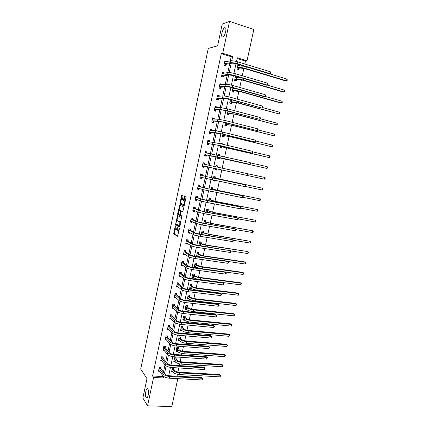 <?xml version="1.0" encoding="UTF-8"?>
<svg xmlns="http://www.w3.org/2000/svg" width="428" height="428" viewBox="0 0 428 428"><rect width="100%" height="100%" fill="white"/><g stroke="black" fill="none" stroke-linecap="round" stroke-linejoin="round"><path stroke-width="0.64" d="M175.293 225.77L173.634 233.945L177.534 236.277L179.418 228.579L179.364 228.017L178.909 229.328C178.588 230.612 178.203 231.195 177.748 231.077L177.278 230.756L177.336 226.915L176.86 228.183C176.545 229.451 176.165 230.029 175.715 229.916L175.255 229.601L175.293 225.77M222.774 37.134C224.529 36.819 226.765 29.618 225.599 27.986L224.791 27.649C223.009 28.071 220.843 35.187 221.993 36.797L222.774 37.134M146.098 397.521L146.216 397.687C147.751 399.864 149.436 391.245 147.89 389.106L147.794 388.972C146.258 386.816 144.578 395.301 146.098 397.521M183.109 196.083L183.029 195.323L181.895 194.884L181.536 195.468L179.899 204.044L183.997 205.852L184.366 205.269L186.073 197.238L186.046 196.516L184.58 195.922L183.489 199.924L183.516 200.641L184.409 201.107C184.725 202.829 184.42 203.99 183.494 204.595L180.691 203.327C180.381 201.642 180.68 200.491 181.584 199.871L182.028 200.053L182.392 199.475L183.109 196.083M177.791 378.652L171.805 406.6L147.542 405.814L142.877 397.997L146.986 378.646L140.694 369.048L208.276 48.439L217.617 45.812L222.234 24.054L229.536 21.4L253.82 29.505L247.02 60.771L237.283 57.78L236.481 61.504M147.542 405.814L153.593 377.448L163.539 377.983L163.838 376.587M230.301 60.862L231.195 56.705L221.287 53.66L152.598 376.003L153.593 377.448M221.287 53.66L222.731 53.307L229.536 21.4M177.518 215.589L175.539 224.689L179.53 226.888L181.558 217.617L177.518 215.589M177.684 213.658L179.701 205.253L183.74 207.04L183.826 207.815L182.729 211.817L181.081 211.047L180.712 211.614L180.268 214.599L182.061 215.503L181.825 216.418L177.764 214.428L177.684 213.658L178.326 213.77L178.401 213.444M152.598 376.003L162.501 376.538L162.715 375.538M163.442 372.146L164.994 364.918M165.706 361.601L167.284 354.25M167.979 351.014L169.584 343.55M170.264 340.394L171.89 332.813M172.554 329.731L174.207 322.033M174.849 319.031L176.529 311.21M177.16 308.288L178.861 300.349M179.471 297.514L181.204 289.451M181.798 286.696L183.553 278.516M184.126 275.835L185.913 267.532M186.469 264.943L188.277 256.516M188.818 254.002L190.653 245.453M191.177 243.029L193.039 234.351M193.542 232.008L195.43 223.207M195.917 220.955L197.832 212.026M198.303 209.854L200.245 200.796M200.695 198.715L202.663 189.529M203.097 187.534L205.098 178.219M205.504 176.309L207.532 166.867M207.928 165.042L209.961 155.557M210.373 153.641L212.4 144.215M212.834 142.198L214.845 132.83M215.3 130.706L217.301 121.402M217.777 119.177L219.762 109.932M220.265 107.599L222.234 98.424M222.758 95.984L224.716 86.868M225.262 84.321L227.209 75.264M227.776 72.61L229.708 63.622M160.757 368.39L160.987 367.31L159.339 367.208L158.483 371.204L159.623 371.274M162.982 357.985L163.218 356.904L161.57 356.786L160.709 360.799L161.912 360.879M165.219 347.547L165.454 346.455L163.806 346.332L162.945 350.355L164.218 350.452M167.466 337.066L167.701 335.975L166.048 335.836L165.187 339.875L166.54 339.987M169.718 326.553L169.953 325.457L168.3 325.307L167.434 329.362L168.878 329.49M171.976 316.003L172.211 314.901L170.563 314.735L169.691 318.807L171.237 318.956M172.591 307.4L173.613 308.379L171.96 308.214L172.832 304.126L174.48 304.308L174.244 305.41M176.523 294.785L176.759 293.678L175.111 293.48L174.233 297.583L175.903 297.669M178.808 284.117L179.043 283.004L177.395 282.796L176.518 286.91L178.203 286.921M181.097 273.412L181.338 272.294L179.69 272.074L178.808 276.204L180.456 276.418L180.514 276.135M183.398 262.669L183.639 261.551L181.991 261.315L181.103 265.456L182.756 265.686L182.836 265.312M185.709 251.889L185.95 250.765L184.302 250.514L183.409 254.676L185.062 254.917L185.164 254.451M188.026 241.066L188.272 239.937L186.619 239.675L185.725 243.848L187.378 244.104L187.496 243.543M190.353 230.205L190.599 229.071L188.946 228.798L188.053 232.987L189.7 233.255L189.839 232.602M192.691 219.307L192.932 218.168L191.284 217.879L190.385 222.084L192.033 222.367L192.193 221.618M195.034 208.366L195.275 207.227L193.627 206.922L192.723 211.143L194.376 211.437L194.553 210.592M197.383 197.388L197.629 196.243L195.976 195.922L195.072 200.16L196.725 200.47L196.923 199.528M199.742 186.367L199.988 185.217L198.341 184.885L197.431 189.139L199.079 189.465L199.304 188.427M202.112 175.309L202.358 174.153L200.711 173.811L199.796 178.075L201.449 178.417L201.69 177.278M204.488 164.208L204.739 163.052L203.086 162.688L202.171 166.968L203.824 167.327L204.07 166.171M205.387 151.935L206.312 152.143L206.874 153.058L207.125 151.908L205.472 151.528L204.557 155.824L206.205 156.199L206.457 155.038M209.292 141.786L209.522 140.721L207.869 140.331L206.949 144.643L208.596 145.028L208.848 143.862M211.716 130.465L211.924 129.491L210.276 129.085L209.351 133.413L210.999 133.814L211.25 132.648M214.15 119.107L214.337 118.224L212.689 117.802L211.758 122.146L213.411 122.563L213.663 121.392M216.595 107.701L216.761 106.914L215.113 106.476L214.177 110.836L215.83 111.269L216.081 110.092M219.045 96.257L219.195 95.562L217.542 95.112L216.605 99.489L218.259 99.933L218.51 98.75M221.506 84.765L221.634 84.166L219.987 83.701L219.045 88.093L220.693 88.553L220.95 87.371M223.978 73.236L224.085 72.733L222.432 72.246L221.49 76.66L223.143 77.136L223.395 75.943M226.455 61.659L226.54 61.252L224.893 60.755L223.946 65.179L225.599 65.671L225.85 64.478M177.005 376.191L177.411 374.297M177.909 372.018L178.792 367.962M179.305 365.598L179.674 363.886M180.167 361.633L181.108 357.305M181.611 354.967L181.943 353.437M182.43 351.206L183.43 346.605M183.933 344.294L184.222 342.951M184.703 340.747L185.763 335.868M186.26 333.589L186.512 332.428M186.983 330.25L188.106 325.093M188.593 322.84L188.802 321.867M189.272 319.711L190.455 314.275M190.936 312.055L191.107 311.268M191.567 309.139L192.814 303.42M193.29 301.226L193.419 300.633M193.873 298.53L195.179 292.522M195.65 290.361L195.735 289.959M196.19 287.878L197.554 281.587M198.512 277.189L199.94 270.614M200.839 266.467L202.332 259.598M203.177 255.703L204.734 248.54M205.526 244.896L207.147 237.444M207.88 234.052L209.565 226.3M210.244 223.17L211.994 215.124M212.62 212.251L214.433 203.899M215 201.288L216.878 192.632M217.392 190.289L219.339 181.328M219.789 179.246L221.8 169.98M222.196 168.156L224.224 158.825M224.673 156.755L226.647 147.671M227.161 145.317L229.082 136.473M229.654 133.83L231.521 125.233M232.158 122.301L233.972 113.95M234.672 110.734L236.433 102.629M237.198 99.114L238.904 91.266M239.728 87.456L241.381 79.859M242.275 75.751L243.869 68.41M244.827 64.002L245.463 61.081L237.123 58.524M173.8 369.177L174.03 368.107L172.414 368.01L171.558 371.969L172.751 372.039M176.031 358.878L176.261 357.803L174.645 357.69L173.784 361.665L175.047 361.746M178.267 348.536L178.497 347.461L176.882 347.338L176.02 351.324L177.358 351.42M180.509 338.163L180.744 337.082L179.129 336.943L178.262 340.945L179.685 341.062M182.767 327.752L183.002 326.666L181.381 326.516L180.514 330.534L182.05 330.673M185.024 317.303L185.26 316.217L183.644 316.051L182.772 320.08L184.398 320.208M187.298 306.822L187.534 305.726L185.913 305.549L185.04 309.594L186.683 309.653M189.572 296.299L189.813 295.202L188.192 295.015L187.314 299.07L188.973 299.06M191.856 285.738L192.097 284.636L190.481 284.438L189.599 288.509L191.214 288.707L191.279 288.429M194.151 275.145L194.392 274.038L192.771 273.824L191.888 277.911L193.51 278.12L193.584 277.761M196.452 264.509L196.693 263.397L195.077 263.172L194.189 267.27L195.805 267.495L195.901 267.051M198.763 253.836L199.004 252.723L197.388 252.477L196.495 256.597L198.116 256.832L198.228 256.308M201.08 243.125L201.326 242.007L199.705 241.75L198.892 245.517M203.407 232.377L203.653 231.254L202.032 230.986L201.294 234.394M205.745 221.586L205.986 220.463L204.37 220.179L203.712 223.234M208.088 210.758L208.334 209.629L206.713 209.335L206.13 212.026M210.437 199.892L210.683 198.763L209.067 198.448L208.564 200.78M210.592 191.386L210.517 191.733L212.138 192.054L212.213 191.707M212.802 188.989L213.048 187.849L211.427 187.528L211.004 189.492M213.048 180.022L212.887 180.782L214.503 181.119L214.669 180.359M215.166 178.043L215.418 176.903L213.797 176.561L213.454 178.16M215.514 168.616L215.263 169.798L216.878 170.146L217.124 169.001M217.547 167.059L217.793 165.914L216.177 165.561L215.91 166.781M217.986 157.199L217.643 158.767L219.264 159.13L219.511 157.986M220.008 155.696L220.179 154.888L218.564 154.519L218.387 155.327M220.457 145.745L220.035 147.703L221.656 148.077L221.902 146.927M222.49 144.209L222.576 143.819L220.96 143.434L220.875 143.824M222.945 134.253L222.437 136.591L224.058 136.987L224.304 135.831M225.438 122.713L224.85 125.447L226.466 125.853L226.717 124.692M227.942 111.125L227.268 114.255L228.884 114.677L229.135 113.511M230.457 99.499L229.692 103.025L231.313 103.464L231.564 102.292M232.982 87.826L232.131 91.753L233.747 92.207L234.004 91.03M235.512 76.109L234.576 80.437L236.192 80.908L236.449 79.731M237.016 77.12L237.128 76.585M239.493 65.677L239.594 65.195L237.979 64.708L237.032 69.085L238.647 69.566L238.904 68.384M245.463 61.081L247.02 60.771M168.161 378.068L177.861 378.748M235.999 63.74L233.929 73.332M233.453 75.521L231.388 85.113M230.922 87.258L228.852 96.846M228.402 98.948L226.332 108.541M225.888 110.59L223.817 120.188M223.384 122.194L221.313 131.787M220.891 133.75L218.815 143.348M218.403 145.263L216.333 154.861M215.926 156.739L213.856 166.337M213.46 168.167L211.4 177.727M210.999 179.589L208.95 189.074M208.543 190.968L206.51 200.384M206.093 202.305L204.076 211.646M203.658 213.599L201.658 222.87M201.23 224.85L199.245 234.052M198.811 236.058L196.837 245.191M196.399 247.229L194.446 256.286M193.996 258.351L192.06 267.345M191.605 269.437L189.679 278.361M189.224 280.484L187.314 289.333M186.849 291.484L184.95 300.269M184.484 302.446L182.601 311.167M182.125 313.371L180.258 322.022M179.776 324.253L177.925 332.834M177.438 335.092L175.598 343.609M175.106 345.894L173.281 354.347M172.784 356.658L170.975 365.047M170.467 367.385L168.675 375.704M231.746 60.755L232.688 56.368L222.731 53.307M164.486 373.569L166.128 365.924M166.765 362.965L168.429 355.224M169.055 352.324L170.74 344.487M171.35 341.64L173.056 333.706M173.656 330.924L175.384 322.889M175.967 320.165L177.716 312.028M178.289 309.369L180.06 301.13M180.621 298.535L182.414 290.195M182.959 287.659L184.773 279.216M185.303 276.739L187.143 268.196M187.662 265.783L189.518 257.137M190.027 254.788L191.905 246.036M192.397 243.751L194.301 234.897M194.783 232.672L196.709 223.71M197.169 221.554L199.122 212.486M199.571 210.394L201.545 201.219M201.979 199.191L203.974 189.909M204.397 187.951L206.414 178.556M206.826 176.662L208.864 167.161M209.26 165.331L211.314 155.792M211.721 153.887L213.765 144.386M214.193 142.401L216.226 132.937M216.67 130.872L218.697 121.445M219.157 119.294L221.18 109.91M221.656 107.674L223.667 98.328M224.165 96.011L226.166 86.707M226.685 84.305L228.675 75.039M229.21 72.551L231.195 63.328M162.501 376.538L163.539 377.983M231.195 56.705L232.688 56.368M184.393 320.24L182.965 319.197M186.656 309.765L185.586 308.781M175.881 297.77L174.822 296.807M188.935 299.252L187.812 298.295M178.166 287.113L177.048 286.171M191.214 288.707L190.043 287.766M180.456 276.418L179.279 275.498M193.51 278.12L192.268 277.194M182.756 265.686L181.504 264.782M195.805 267.495L194.489 266.585M185.062 254.917L183.719 254.023M198.116 256.832L196.703 255.939M187.378 244.104L185.923 243.222M199.55 245.619L198.945 245.271M189.7 233.255L188.17 232.415M192.033 222.367L190.487 221.602M194.376 211.437L192.809 210.753M196.725 200.47L195.136 199.86M184.404 196.024L184.992 196.249M199.079 189.465L197.474 188.93M212.138 192.054L210.56 191.541M201.449 178.417L199.823 177.957M214.503 181.119L212.909 180.675M204.739 163.052L203.086 162.704M203.824 167.327L202.177 166.947M216.878 170.146L215.263 169.777M217.793 165.914L216.172 165.572M207.125 151.908L205.451 151.635M220.179 154.888L218.542 154.615M209.522 140.721L207.826 140.528M222.576 143.819L220.918 143.621M211.924 129.491L210.212 129.384M214.337 118.224L212.604 118.198M216.761 106.914L215.006 106.968M219.195 95.562L217.419 95.695M221.634 84.166L219.885 84.38M233.528 87.981L232.934 88.045M224.085 72.733L222.437 73.006M237.053 76.564L235.421 76.799M226.54 61.252L224.968 61.584M239.594 65.195L237.957 65.5M175.903 229.948L177.031 229.606M177.941 231.109L178.904 231.013M175.079 229.13L174.239 234.009L177.764 236.128M176.165 224.01L176.229 224.839L179.744 226.754M177.968 215.814L176.834 220.843M175.962 223.389L176.015 223.935L179.482 225.807L179.739 225.422L179.84 222.057L177.31 220.671C176.86 220.581 176.48 221.164 176.165 222.426L175.962 223.389M180.675 222.662L180.343 222.025L179.69 221.913M177.791 220.752L180.343 222.025M179.048 210.373L179.985 205.943L179.343 205.825M180.177 205.461L179.985 205.943M182.916 211.716L181.686 211.159M181.991 216.295L177.764 214.428M179.396 210.266C178.492 210.86 178.198 212.01 178.513 213.711L179.562 214.278L179.926 213.716L180.37 210.742L179.396 210.266L179.931 210.362M181.729 211.165L180.322 210.694M180.044 210.378L180.969 210.811M178.326 213.77L178.406 214.54M181.584 199.871L182.141 199.978M183.596 204.616L184.511 204.6M185.174 201.476L184.265 200.973M185.078 196.115L184.136 200.042L184.168 200.764L184.912 201.096M180.589 203.102L180.595 204.21L184.168 205.761M182.392 195.077L181.247 199.978M173.474 368.075L173.848 369.348L174.822 370.589C175.689 371.456 177.144 371.986 179.182 372.189L219.708 374.554L220.853 375.57L220.003 376.859L179.38 374.559C176.315 374.259 174.132 373.457 172.842 372.151L171.789 370.894M220.003 376.859L220.367 375.249L179.744 372.895C176.678 372.59 174.496 371.793 173.201 370.493L172.184 369.08M220.853 375.57L219.708 374.554M173.848 369.348L172.233 369.252M158.713 370.124L162.843 375.72L163.207 374.019L159.109 368.289M160.457 367.278L160.805 368.562L164.887 374.115C165.743 375.014 167.225 375.559 169.328 375.763L201.706 377.555L202.867 378.609L201.968 379.946L169.515 378.213C166.342 377.908 164.122 377.079 162.843 375.72M201.968 379.946L202.337 378.277L169.884 376.501C166.711 376.196 164.491 375.367 163.207 374.019M202.867 378.609L201.706 377.555M160.805 368.562L159.152 368.465M175.689 357.76L176.079 359.044L177.069 360.237C177.941 361.072 179.396 361.59 181.44 361.804L221.971 364.49L223.116 365.496L222.266 366.78L181.649 364.158C178.578 363.837 176.389 363.051 175.084 361.794L174.019 360.59M222.266 366.78L222.63 365.159L182.007 362.489C178.941 362.163 176.753 361.376 175.443 360.13L174.41 358.766M223.116 365.496L221.971 364.49M176.079 359.044L174.464 358.932M177.914 347.413L178.316 348.702L179.316 349.847C180.199 350.65 181.665 351.163 183.703 351.388L224.235 354.395L225.39 355.39L224.54 356.663L183.917 353.721C180.846 353.378 178.653 352.608 177.331 351.393L176.256 350.243M224.54 356.663L224.903 355.037L184.281 352.041C181.21 351.704 179.016 350.928 177.695 349.724L176.652 348.413M225.39 355.39L224.235 354.395M178.316 348.702L176.7 348.579M160.944 359.718L165.128 365.089L165.492 363.383L161.335 357.872M162.672 356.866L163.031 358.156L167.171 363.49C168.038 364.356 169.525 364.897 171.628 365.111L204.012 367.16L205.173 368.203L204.274 369.53L171.821 367.534C168.648 367.213 166.417 366.395 165.128 365.089M204.274 369.53L204.648 367.855L172.19 365.817C169.017 365.496 166.786 364.683 165.492 363.383M205.173 368.203L204.012 367.16M163.031 358.156L161.383 358.043M163.175 349.269L167.418 354.416L167.787 352.704L163.571 347.418M164.892 346.413L165.267 347.713L169.467 352.827C170.344 353.656 171.831 354.186 173.939 354.416L206.323 356.727L207.489 357.76L206.59 359.076L174.137 356.818C170.965 356.476 168.723 355.679 167.418 354.416M206.59 359.076L206.965 357.401L174.506 355.096C171.334 354.753 169.092 353.956 167.787 352.704M207.489 357.76L206.323 356.727M165.267 347.713L163.619 347.584M180.14 337.029L180.562 338.323L181.579 339.42C182.467 340.19 183.933 340.693 185.977 340.934L226.508 344.262L227.669 345.246L226.819 346.509L186.196 343.24C183.125 342.887 180.921 342.127 179.589 340.961L178.497 339.864M226.819 346.509L227.188 344.882L186.565 341.56C183.489 341.202 181.285 340.442 179.953 339.286L178.893 338.029M227.669 345.246L226.508 344.262M180.562 338.323L178.947 338.19M180.712 329.614L181.033 329.64M182.376 326.612L182.82 327.912L183.842 328.961C184.746 329.694 186.217 330.191 188.261 330.437L228.793 334.097L229.954 335.07L229.108 336.322L188.486 332.727C185.41 332.353 183.2 331.609 181.857 330.491L180.75 329.448M229.108 336.322L229.478 334.691L188.855 331.037C185.779 330.662 183.569 329.918 182.221 328.811L181.146 327.602M229.954 335.07L228.793 334.097M182.82 327.912L181.199 327.762M184.623 316.153L185.078 317.458L186.121 318.459C187.031 319.165 188.507 319.646 190.551 319.909L231.083 323.9L231.773 324.461L191.15 320.481C188.074 320.085 185.854 319.358 184.495 318.298L183.409 317.143M183.007 318.994L184.131 319.984L184.495 318.298M231.404 326.104L231.773 324.461L232.249 324.863L231.404 326.104L190.781 322.177C187.705 321.781 185.49 321.048 184.131 319.984M185.078 317.458L183.462 317.298M165.417 338.783L169.718 343.711L170.087 341.988L165.818 336.932M167.123 335.927L167.514 337.232L171.767 342.127C172.655 342.924 174.148 343.443 176.256 343.684L208.639 346.263L209.816 347.279L208.918 348.59L176.459 346.065C173.286 345.701 171.04 344.92 169.718 343.711M208.918 348.59L209.292 346.905L176.834 344.337C173.656 343.973 171.409 343.192 170.087 341.988M209.816 347.279L208.639 346.263M167.514 337.232L165.866 337.093M167.942 328.458L167.637 328.431M167.669 328.265L172.029 332.963L172.398 331.235L168.07 326.404M169.36 325.403L169.766 326.714L174.078 331.384C174.972 332.149 176.475 332.658 178.583 332.914L210.967 335.755L212.149 336.766L211.25 338.061L178.792 335.268C175.614 334.889 173.361 334.118 172.029 332.963M211.25 338.061L211.625 336.371L179.166 333.535C175.988 333.15 173.736 332.385 172.398 331.235M212.149 336.766L210.967 335.755M169.766 326.714L168.118 326.564M170.264 317.945L169.884 317.908M169.927 317.704L174.346 322.172L174.715 320.444L170.328 315.837M171.601 314.842L172.029 316.158L176.4 320.604C177.299 321.337 178.808 321.835 180.916 322.102L213.305 325.21L214.487 326.211L213.593 327.495L181.13 324.435C177.952 324.033 175.694 323.279 174.346 322.172M213.593 327.495L213.968 325.799L181.509 322.696C178.332 322.289 176.069 321.54 174.715 320.444M214.487 326.211L213.305 325.21M172.029 316.158L170.376 315.992M172.607 307.4L172.142 307.352M172.195 307.106L176.673 311.349L177.042 309.61L172.596 305.234M173.854 304.238L174.298 305.565L178.727 309.786C179.637 310.482 181.151 310.969 183.259 311.252L215.648 314.634L216.322 315.19L183.858 311.814C180.68 311.391 178.406 310.653 177.042 309.61M215.942 316.891L216.322 315.19L216.836 315.618L216.686 316.297L215.942 316.891L183.478 313.558C180.3 313.141 178.032 312.403 176.673 311.349M174.298 305.565L172.644 305.389M174.972 296.823L174.41 296.759M174.469 296.47L179.006 300.483L179.38 298.733L174.87 294.592M176.106 293.597L176.577 294.935L181.06 298.926C181.98 299.589 183.5 300.065 185.613 300.36L217.996 304.014L218.681 304.543L186.217 300.895C183.034 300.451 180.755 299.728 179.38 298.733M218.301 306.25L218.681 304.543L219.195 304.987L219.04 305.672L218.301 306.25L185.838 302.644C182.66 302.205 180.381 301.483 179.006 300.483M176.577 294.935L174.924 294.742M177.358 286.209L176.684 286.123M176.753 285.797L181.349 289.574L181.723 287.825L177.155 283.914M178.374 282.919L178.861 284.262L183.403 288.028C184.334 288.654 185.859 289.119 187.972 289.43L220.361 293.357L221.046 293.854L188.588 289.933C185.404 289.467 183.114 288.766 181.723 287.825M220.666 295.571L221.046 293.854L221.56 294.32L221.404 295.004L220.666 295.571L188.208 291.693C185.024 291.227 182.74 290.526 181.349 289.574M178.861 284.262L177.208 284.058M179.781 275.562L178.968 275.455M179.043 275.086L183.698 278.628L184.077 276.868L179.45 273.192M180.643 272.203L181.151 273.556L185.757 277.087C186.699 277.681 188.224 278.136 190.342 278.457L222.726 282.662L223.427 283.133L190.963 278.928C187.78 278.446 185.484 277.756 184.077 276.868M223.042 284.85L223.427 283.133L223.935 283.614L223.78 284.299L223.042 284.85L190.583 280.698C187.394 280.212 185.105 279.527 183.698 278.628M181.151 273.556L179.503 273.337M182.21 264.862L181.258 264.745M181.344 264.338L186.062 267.639L186.437 265.879L181.75 262.439M182.922 261.449L183.457 262.808L188.122 266.109C189.069 266.665 190.604 267.109 192.718 267.447L225.107 271.924L225.813 272.369L193.349 267.885C190.16 267.382 187.86 266.714 186.437 265.879M225.428 274.097L225.813 272.369L226.316 272.866L226.161 273.556L225.428 274.097L192.964 269.661C189.781 269.159 187.48 268.484 186.062 267.639M183.457 262.808L181.804 262.578M185.153 250.642L184.297 250.546M184.607 254.082L183.553 253.997M183.649 253.547L188.427 256.613L188.807 254.842L184.061 251.643M185.217 250.685L185.768 252.022L190.492 255.088L195.104 256.393L227.493 261.155L228.204 261.567L195.74 256.805C192.557 256.276 190.246 255.623 188.807 254.842M227.819 263.3L228.204 261.567L228.707 262.08L228.552 262.776L227.819 263.3L195.361 258.582C192.172 258.063 189.861 257.405 188.427 256.613M185.768 252.022L184.115 251.776M187.357 239.792L186.603 239.75M187.015 243.254L185.864 243.211M185.966 242.719L190.808 245.544L191.188 243.767L186.378 240.804M187.528 239.894L188.085 241.199L192.868 244.03L197.501 245.303L230.606 250.722L198.148 245.677C194.959 245.132 192.637 244.495 191.188 243.767M230.221 252.466L230.606 250.722L231.109 251.257L230.954 251.953L230.221 252.466L197.763 247.464C194.574 246.924 192.252 246.282 190.808 245.544M188.085 241.199L186.431 240.937M189.529 228.894L188.925 228.91M189.433 232.377L188.181 232.388M188.293 231.853L193.194 234.437L193.574 232.65L188.705 229.932M189.845 229.066L190.412 230.334L195.259 232.928L199.903 234.169L233.019 239.841L200.561 234.512C197.367 233.945 195.04 233.324 193.574 232.65M232.634 241.59L233.019 239.841L233.517 240.397L233.362 241.092L232.634 241.59L200.17 236.304C196.982 235.742 194.654 235.116 193.194 234.437M190.412 230.334L188.759 230.061M191.648 217.943L192.172 218.194L191.252 218.034M191.856 221.453L190.503 221.522M190.626 220.944L195.591 223.288L195.971 221.495L191.038 219.018M192.172 218.194L192.744 219.43L197.656 221.784L202.316 222.993L235.443 228.921L202.979 223.304L195.971 221.495M235.052 230.676L235.443 228.921L235.935 229.494L235.78 230.194L235.052 230.676L202.594 225.107L195.591 223.288M192.744 219.43L191.097 219.141M193.659 206.927L194.51 207.286L193.584 207.115M194.296 210.48L192.835 210.619M183.917 204.616L183.97 204.349M192.969 209.998L197.993 212.095L198.378 210.298L193.381 208.061M194.51 207.286L195.093 208.489L200.058 210.603L204.739 211.774L237.872 217.964L205.408 212.058L198.378 210.298M237.481 219.719L237.872 217.964L238.359 218.553L238.203 219.254L237.481 219.719L205.023 213.861L197.993 212.095M195.093 208.489L193.44 208.185M195.96 196.008L196.853 196.34L195.928 196.158M196.746 199.464L196.099 199.849L195.173 199.678M195.318 199.015L200.406 200.86L200.791 199.057L195.735 197.073M196.853 196.34L197.442 197.506L202.476 199.378L240.311 206.959L207.848 200.764L200.791 199.057M239.915 208.73L240.311 206.959L240.798 207.569L240.638 208.276L239.915 208.73L207.457 202.578L200.406 200.86M197.442 197.506L195.794 197.19M198.303 185.067L199.202 185.351L198.282 185.164M199.207 188.395L198.448 188.876L197.527 188.695M197.677 187.988L202.829 189.583L203.22 187.774L198.094 186.036M199.202 185.351L199.806 186.485L204.9 188.111L242.756 195.922L203.22 187.774M242.366 197.693L242.756 195.922L243.238 196.548L243.083 197.255L242.366 197.693L202.829 189.583M199.806 186.485L198.153 186.153M200.652 174.084L201.567 174.319L200.641 174.126M201.674 177.278L200.807 177.861L199.881 177.668M200.042 176.919L205.258 178.267L205.649 176.448L200.465 174.961M201.567 174.319L202.177 175.421L207.334 176.801L245.212 184.843L205.649 176.448M244.816 186.619L245.212 184.843L245.693 185.484L245.538 186.196L244.816 186.619L205.258 178.267M202.177 175.421L200.523 175.073M204.552 164.315L203.937 163.255L203.011 163.052M204.156 166.107L203.172 166.808L202.251 166.604M202.417 165.813L207.698 166.904L208.094 165.08L202.84 163.849M247.282 175.501L247.678 173.72L248.154 174.383L247.999 175.095L247.282 175.501L207.698 166.904M264.793 177.459L265.226 178.101L265.071 178.786L264.402 179.188L264.793 177.459L208.094 165.08M204.616 155.541L205.547 155.712L204.627 155.503M204.803 154.663L216.589 156.883L249.754 164.347L204.905 154.588M250.15 162.554L250.626 163.239L250.466 163.956L249.754 164.347L250.15 162.554L205.226 152.694M206.558 154.963L205.547 155.712M209.201 141.775L208.698 140.994L207.773 140.775M206.992 144.45L207.933 144.573L207.008 144.359M207.2 143.476L219.066 145.418L252.236 153.149L219.789 145.509L207.302 143.396M252.632 151.351L253.109 152.058L252.948 152.775L252.236 153.149L252.632 151.351L220.185 143.664L207.623 141.497M208.95 143.781L207.933 144.573M185.222 308.743L185.709 308.797M186.87 305.656L187.352 306.972L188.4 307.919C189.32 308.593 190.802 309.064 192.846 309.342L233.378 313.66L234.079 314.2L193.456 309.883C190.38 309.471 188.154 308.754 186.779 307.748L185.677 306.646M185.276 308.502L186.41 309.439L186.779 307.748M233.709 315.843L234.079 314.2L234.549 314.612L234.405 315.27L233.709 315.843L193.087 311.584C190.011 311.172 187.785 310.455 186.41 309.439M187.352 306.972L185.731 306.796M187.491 298.257L188.079 298.321M189.128 295.122L189.631 296.449L190.695 297.348C191.621 297.984 193.108 298.45 195.152 298.739L235.684 303.388L236.39 303.901L195.767 299.252C192.691 298.814 190.455 298.118 189.069 297.16L187.956 296.112M187.555 297.974L188.7 298.856L189.069 297.16M236.021 305.555L236.39 303.901L236.861 304.335L236.021 305.555L195.398 300.959C192.322 300.526 190.086 299.825 188.7 298.856M189.631 296.449L188.01 296.262M189.764 287.728L190.476 287.819M191.391 284.55L191.915 285.883L192.996 286.733C193.932 287.338 195.419 287.793 197.469 288.092L238 293.084L238.712 293.565L198.094 288.579C195.013 288.124 192.771 287.439 191.37 286.53L190.241 285.54M189.839 287.407L191 288.237L191.37 286.53M238.343 295.224L238.712 293.565L239.182 294.015L238.343 295.224L197.72 290.291C194.638 289.842 192.397 289.157 191 288.237M191.915 285.883L190.299 285.685M192.049 277.167L192.905 277.28M193.665 273.941L194.21 275.284L195.302 276.081C196.249 276.654 197.741 277.098 199.79 277.414L240.322 282.737L241.044 283.192L200.422 277.868C197.34 277.392 195.093 276.729 193.675 275.867L192.536 274.926M192.129 276.804L193.306 277.579L193.675 275.867M240.67 284.861L241.044 283.192L241.504 283.662L240.67 284.861L200.047 279.586C196.966 279.115 194.719 278.446 193.306 277.579M194.21 275.284L192.589 275.07M194.344 266.569L195.291 266.655M195.938 263.295L196.511 264.648L197.618 265.392L202.123 266.692L242.649 272.358L243.382 272.786L202.76 267.12C199.678 266.623 197.42 265.975 195.992 265.162L194.836 264.279M194.43 266.163L195.623 266.879L195.992 265.162M243.002 274.455L243.382 272.786L243.842 273.267L243.693 273.936L243.002 274.455L225.224 271.999M200.652 268.543C198.26 268.035 196.586 267.479 195.623 266.879M196.511 264.648L194.895 264.418M196.639 255.928L197.683 255.981M197.383 252.509L198.239 252.638L198.822 253.97L199.94 254.665L204.461 255.933L244.987 261.941L245.726 262.343L205.108 256.329C202.021 255.816 199.758 255.179 198.319 254.425L197.148 253.595M196.736 255.484L197.945 256.147L198.319 254.425M245.351 264.023L245.726 262.343L246.186 262.846L245.351 264.023L228.065 261.487M200.85 257.239L197.945 256.147M198.822 253.97L197.206 253.729M198.95 245.249L200.09 245.265M199.689 241.82L200.55 241.959L201.144 243.254L202.273 243.896L206.81 245.137L247.336 251.493L207.468 245.501C204.381 244.971 202.107 244.351 200.652 243.644L199.464 242.869M199.052 244.763L200.277 245.372L200.652 243.644M247.7 253.547L248.079 251.862L248.534 252.381L248.384 253.05L247.7 253.547L230.794 250.92M201.647 245.945L200.277 245.372M201.144 243.254L199.523 243.002M202.011 231.093L202.867 231.238L203.471 232.506L204.616 233.094L209.169 234.298L250.444 241.349L209.827 234.635L202.99 232.821L201.791 232.104M202.535 231.066L202.867 231.238M201.379 234.009L202.615 234.56L202.99 232.821M250.064 243.034L250.444 241.349L250.894 241.879L250.744 242.553L250.064 243.034L233.442 240.311M203.471 232.506L201.85 232.233M204.338 220.329L205.194 220.479L205.804 221.715L206.965 222.25L211.534 223.421L252.814 230.794L212.202 223.732L205.338 221.966L204.124 221.303M204.643 220.227L205.194 220.479M203.712 223.213L204.103 223.298M252.434 232.49L252.814 230.794L253.264 231.345L253.109 232.019L252.434 232.49L235.903 229.633M205.804 221.715L204.188 221.431M206.671 209.527L207.532 209.683L208.152 210.881L213.904 212.507L255.19 220.201L214.583 212.786L206.467 210.464M206.708 209.351L207.532 209.683M254.81 221.902L255.19 220.201L255.639 220.768L255.484 221.447L254.81 221.902L238.284 218.906M208.152 210.881L206.531 210.587M209.014 198.683L209.875 198.849L210.501 200.015L216.29 201.551L257.581 209.576L216.975 201.797L208.821 199.582M209.046 198.549L209.875 198.849M257.196 211.282L257.581 209.576L258.025 210.159L257.87 210.838L257.196 211.282L240.67 208.136M210.501 200.015L208.885 199.699M211.368 187.801L212.229 187.972L212.866 189.106L218.681 190.556L259.973 198.908L219.377 190.77L211.181 188.662M211.389 187.715L212.229 187.972M259.593 200.62L259.973 198.908L260.417 199.512L260.261 200.192L259.593 200.62L242.986 197.319M212.866 189.106L211.245 188.78M212.973 180.381L214.278 180.279M213.727 176.876L214.589 177.058L215.236 178.155L216.45 178.476L262.38 188.202L213.551 177.706M213.738 176.839L214.589 177.058M261.995 189.92L262.38 188.202L262.819 188.823L262.664 189.508L261.995 189.92L245.153 186.421M215.236 178.155L213.615 177.818M215.338 169.435L216.199 169.622L217.167 168.974M216.097 165.92L216.959 166.107L217.606 167.15M264.402 179.188L247.32 175.48M217.708 158.483L218.574 158.638L217.713 158.446M218.478 154.915L219.66 155.615M219.618 157.911L266.826 168.413L219.232 157.761L217.996 157.547L219.618 157.911L218.574 158.638M267.211 166.679L267.644 167.337L267.489 168.027L266.826 168.413L267.211 166.679L250.353 162.849M220.078 147.505L220.955 147.623L220.099 147.419M222.009 146.847L269.255 157.6L228.67 148.061L220.393 146.467L222.009 146.847L220.955 147.623M269.645 155.862L270.073 156.536L269.918 157.231L269.255 157.6L269.645 155.862L253.023 151.935M222.464 136.484L223.346 136.559L222.49 136.35M224.416 135.746L230.376 136.773L271.689 146.751L231.109 136.837L222.795 135.35L224.416 135.746L223.346 136.559M272.08 145.006L272.508 145.697L272.352 146.392L271.689 146.751L272.08 145.006L255.57 140.946M224.855 125.42L225.749 125.458L224.893 125.243M226.824 124.607L232.821 125.538L274.134 135.858L233.56 125.57L225.208 124.195L226.824 124.607L225.749 125.458M274.53 134.108L274.953 134.82L274.797 135.516L274.134 135.858L274.53 134.108L258.02 129.898M227.509 114.319L228.161 114.319L227.3 114.094M229.248 113.42L235.272 114.265L276.59 124.928L236.021 114.265L227.626 112.997L229.248 113.42L228.161 114.319M276.986 123.173L277.408 123.901L277.248 124.602L276.59 124.928L276.986 123.173L260.481 118.813M230.173 103.153L229.718 102.907M231.676 102.196L237.733 102.95L279.056 113.96L238.492 102.918L231.366 101.693L230.061 101.757L231.676 102.196L230.58 103.137M231.837 99.874L230.376 99.868M279.452 112.2L279.869 112.944L279.709 113.65L279.056 113.96L279.452 112.2L262.883 107.663M211.534 130.454L211.095 129.807L210.169 129.577M209.372 133.317L210.325 133.397L209.404 133.172M209.602 132.247L221.554 133.911L254.73 141.909L222.282 133.969L215.075 132.568L209.704 132.161M255.125 140.106L255.596 140.828L255.436 141.55L254.73 141.909L255.125 140.106L222.683 132.113L215.471 130.722L210.025 130.256M211.357 132.562L210.325 133.397M213.877 119.102L212.577 118.337M211.758 122.146L212.727 122.178L211.801 121.943M212.01 120.974L219.238 121.461L224.047 122.355L257.228 130.631L224.786 122.381L217.552 121.033L212.117 120.883M257.629 128.817L258.095 129.561L257.934 130.283L257.228 130.631L257.629 128.817L225.187 120.519L217.954 119.182L212.438 118.979M213.77 121.301L212.727 122.178M216.22 107.712L214.99 107.053M214.514 110.927L215.14 110.916L214.214 110.675M214.433 109.659L216.188 109.996L221.72 109.9L226.551 110.761L259.737 119.31L227.295 110.75L220.04 109.456L214.535 109.563M260.138 117.491L260.604 118.251L260.443 118.979L259.737 119.31L260.138 117.491L227.701 108.883L220.441 107.599L214.861 107.658M216.188 109.996L215.14 110.916M218.58 96.289L217.408 95.733M217.173 99.638L216.632 99.366M216.862 98.301L218.617 98.654L224.219 98.296L229.066 99.119L261.428 107.963L229.82 99.077C226.61 98.242 224.181 97.83 222.539 97.835L216.969 98.205M262.664 106.117L263.118 106.898L262.958 107.631L262.257 107.942L262.664 106.117L230.227 97.199C227.017 96.364 224.588 95.958 222.94 95.968L217.29 96.295M218.617 98.654L217.558 99.617M232.779 91.934L232.147 91.672M232.928 88.066L234.004 88.553M234.116 90.934L240.204 91.592L280.672 102.988L281.528 102.955L240.969 91.528C237.861 90.704 235.48 90.313 233.822 90.356L232.495 90.479L234.116 90.934L233.003 91.913M235.593 88.569L232.816 88.585M281.924 101.185L282.341 101.95L282.18 102.656L281.528 102.955L281.924 101.185L265.076 96.412M220.939 84.835L219.842 84.37M219.767 88.296L219.061 88.013M219.297 86.905L221.057 87.264L226.722 86.643L231.585 87.435L263.948 96.589L264.782 96.535L232.351 87.355C229.141 86.499 226.706 86.108 225.042 86.172L219.409 86.804M265.189 94.706L265.649 95.508L265.483 96.241L264.782 96.535L265.189 94.706L232.757 85.472C229.547 84.616 227.108 84.225 225.444 84.3L219.73 84.888M221.057 87.264L219.987 88.275M235.346 80.662L234.587 80.405M235.368 76.783L236.374 77.19M236.561 79.624L237.904 79.448L242.681 80.191L283.143 91.972L284.01 91.908L243.457 80.095C240.349 79.25 237.957 78.875 236.283 78.977L234.945 79.153L236.561 79.624L235.443 80.651M239.691 77.334L235.266 77.259M284.406 90.131L284.818 90.918L284.657 91.624L284.01 91.908L284.406 90.131L267.216 85.097M223.309 73.343L222.282 72.958M222.335 76.901L221.501 76.623M221.747 75.467L223.507 75.836L229.237 74.954L234.121 75.703L266.478 85.172L267.323 85.086L234.892 75.59C231.682 74.713 229.237 74.338 227.557 74.461L221.854 75.36M267.73 83.251L268.185 84.07L268.019 84.803L267.323 85.086L267.73 83.251L235.304 73.702C232.088 72.819 229.643 72.444 227.964 72.583L222.18 73.439M223.507 75.836L222.421 76.89M237.813 65.457L238.749 65.794M239.017 68.277L240.376 68.041L245.169 68.748L285.626 80.913L286.498 80.822L245.956 68.619C242.847 67.752 240.445 67.394 238.754 67.554L237.401 67.79L239.017 68.277L237.893 69.341M244.308 66.244L237.722 65.891M286.899 79.041L287.306 79.843L287.145 80.555L286.498 80.822L286.899 79.041L269.207 73.686M225.684 61.819L224.732 61.509M224.202 63.981L225.963 64.366L231.762 63.216C232.896 63.093 234.528 63.333 236.663 63.927L269.014 73.712L269.87 73.595L237.444 63.777C234.234 62.879 231.778 62.52 230.082 62.707L224.315 63.868M270.277 71.749L270.726 72.594L270.566 73.327L269.87 73.595L270.277 71.749L237.856 61.883C234.64 60.979 232.185 60.626 230.489 60.819L224.636 61.953M225.963 64.366L224.871 65.457M175.362 226.203L175.047 226.15M179.439 228.461L179.107 228.402M177.379 227.322L177.058 227.263M177.192 228.236L176.86 228.183M179.246 229.387L178.909 229.328M174.276 234.046L173.634 233.945M174.207 233.26L173.565 233.158M176.229 224.839L175.582 224.732M176.154 224.058L175.507 223.951M177.802 216.258L177.16 216.145M179.99 225.893L179.525 225.818M180.076 225.481L179.739 225.422M180.284 224.502L179.947 224.443M177.957 220.778L177.31 220.671M180.204 214.391L179.61 214.284M180.258 213.775L179.926 213.716M180.734 211.528L180.402 211.469M184.222 200.812L183.575 200.689M184.136 200.042L183.489 199.924M184.859 196.634L184.211 196.511M180.595 204.21L179.953 204.092M180.514 203.45L179.872 203.327M182.178 195.591L181.536 195.468M172.842 372.151L173.201 370.493M179.38 374.559L179.744 372.895M169.515 378.213L169.884 376.501M175.084 361.794L175.443 360.13M181.649 364.158L182.007 362.489M177.331 351.393L177.695 349.724M183.917 353.721L184.281 352.041M171.821 367.534L172.19 365.817M174.137 356.818L174.506 355.096M179.589 340.961L179.953 339.286M186.196 343.24L186.565 341.56M181.857 330.491L182.221 328.811M188.486 332.727L188.855 331.037M190.781 322.177L191.15 320.481M176.459 346.065L176.834 344.337M178.792 335.268L179.166 333.535M181.13 324.435L181.509 322.696M183.478 313.558L183.858 311.814M185.838 302.644L186.217 300.895M188.208 291.693L188.588 289.933M190.583 280.698L190.963 278.928M192.964 269.661L193.349 267.885M195.361 258.582L195.74 256.805M197.763 247.464L198.148 245.677M200.17 236.304L200.561 234.512M202.594 225.107L202.979 223.304M205.023 213.861L205.408 212.058M207.457 202.578L207.848 200.764M209.907 191.246L210.298 189.427M212.363 179.878L212.759 178.053M214.829 168.466L215.225 166.631M210.148 155.503L210.544 153.668M217.301 157.012L217.702 155.171M212.609 144.054L213.005 142.219M219.789 145.509L220.185 143.664M193.087 311.584L193.456 309.883M195.398 300.959L195.767 299.252M197.72 290.291L198.094 288.579M200.047 279.586L200.422 277.868M202.401 268.784L202.76 267.12M204.787 257.817L205.108 256.329M207.179 246.806L207.468 245.501M209.586 235.758L209.827 234.635M205.017 223.459L205.338 221.966M211.999 224.668L212.202 223.732M207.441 212.267L207.698 211.068M214.423 213.535L214.583 212.786M209.87 201.032L210.068 200.133M216.852 202.364L216.975 201.797M212.309 189.754L212.443 189.155M219.291 191.15L219.377 190.77M214.76 178.433L214.824 178.139M219.232 157.761L219.291 157.493M221.64 146.633L221.768 146.055M228.67 148.061L228.745 147.697M224.058 135.457L224.251 134.569M231.109 136.837L231.232 136.281M226.487 124.243L226.744 123.045M233.56 125.57L233.725 124.816M228.921 112.992L229.253 111.473M236.021 114.265L236.229 113.313M231.366 101.693L231.757 99.879M238.492 102.918L238.744 101.762M215.075 132.568L215.471 130.722M222.282 133.969L222.683 132.113M217.552 121.033L217.954 119.182M224.786 122.381L225.187 120.519M220.04 109.456L220.441 107.599M227.295 110.75L227.701 108.883M222.539 97.835L222.94 95.968M229.82 99.077L230.227 97.199M233.822 90.356L234.212 88.537M240.969 91.528L241.264 90.169M225.042 86.172L225.444 84.3M232.351 87.355L232.757 85.472M236.283 78.977L236.679 77.147M243.457 80.095L243.794 78.538M227.557 74.461L227.964 72.583M234.892 75.59L235.304 73.702M238.754 67.554L239.15 65.719M245.956 68.619L246.341 66.854M230.082 62.707L230.489 60.819M237.444 63.777L237.856 61.883M147.179 397.724L146.216 397.687M222.902 37.086L221.993 36.797M174.239 234.009L173.597 233.902M176.186 224.796L175.539 224.689M180.493 222.164L179.84 222.057M181.017 210.86L180.37 210.742M178.358 214.498L177.716 214.385M185.062 201.23L184.409 201.107M184.168 200.764L183.516 200.641M180.541 204.161L179.899 204.044"/></g></svg>
